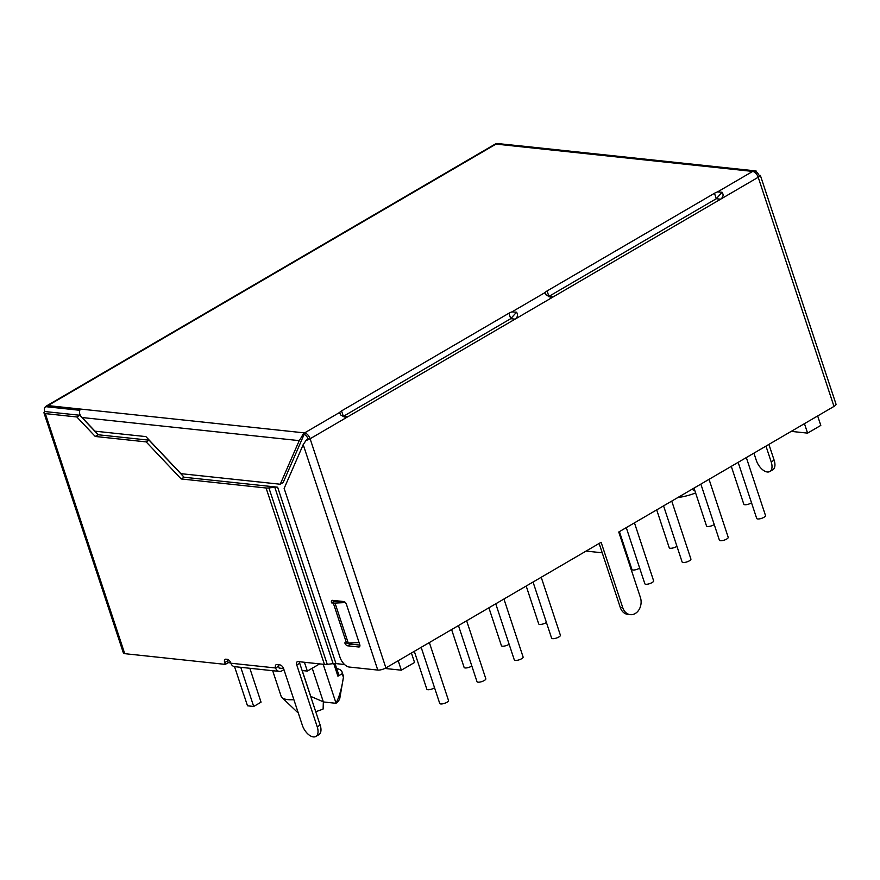 <?xml version="1.0" encoding="UTF-8"?>
<svg xmlns="http://www.w3.org/2000/svg" width="880" height="880" viewBox="0 0 880 880"><rect width="100%" height="100%" fill="white"/><g stroke="black" fill="none" stroke-linecap="round" stroke-linejoin="round"><path stroke-width="1.32" d="M44.759 411.532A6.039 1.87 -18.3 0 0 44 412.94A6.039 1.87 -18.3 0 0 45.331 413.611L76.824 416.966L95.249 436.469L146.157 441.892L181.181 478.951L266.079 487.993A10.076 3.124 -18.3 0 0 268.917 487.927L274.791 487.256A10.076 3.124 161.7 0 1 277.618 487.19L184.118 477.246L149.094 440.176L98.186 434.764L79.761 415.25L44.759 411.532A5.698 3.058 -120.3 0 1 44.88 407.451A5.698 3.058 -120.3 0 1 46.574 406.758L79.816 410.3C78.969 412.709 79.728 415.118 82.093 417.527L299.233 440.638L280.247 484.231L180.917 473.66L145.893 436.601L94.985 431.178L82.093 417.527M304.414 662.266L307.329 671.088L302.115 670.527L320.155 725.087A12.089 6.49 59.7 0 1 318.802 734.734L315.865 736.45A12.089 6.49 -120.3 0 1 302.324 725.219L283.679 668.833A4.026 2.167 59.7 0 0 279.994 664.939L276.892 664.609A4.026 2.167 59.7 0 0 276.056 664.763A4.026 2.167 59.7 0 0 275.605 667.975A6.039 4.741 96.1 0 0 279.367 671.418L234.674 666.666A6.039 4.741 -83.9 0 1 230.912 663.223A4.026 2.167 59.7 0 0 227.216 659.318L225.984 659.186A4.026 2.167 59.7 0 0 225.148 659.34A4.026 2.167 59.7 0 0 224.697 662.563L225.302 664.378L124.729 653.675A6.039 1.87 161.7 0 1 123.398 653.004L44 412.94M225.302 664.378L228.239 662.662L230.802 662.937M283.58 668.558L279.147 668.085L278.542 666.27A4.026 2.167 -120.3 0 1 278.267 664.752M307.329 671.088L319.649 663.894M384.868 668.448L401.335 670.197L414.557 662.486L411.422 653.015M602.206 552.794L586.091 551.078M817.663 415.943L820.798 425.414L807.587 433.125L791.197 431.376M283.943 669.625L281.82 670.868A6.039 4.741 96.1 0 1 279.367 671.418M768.9 444.389L774.125 460.174A12.089 6.49 59.7 0 1 772.761 469.821L769.824 471.526A12.089 6.49 -120.3 0 0 771.188 461.879L765.963 446.105M760.562 176L836 404.118A6.039 1.87 161.7 0 1 833.987 406.417L758.208 177.265A6.039 1.87 -18.3 0 0 760.21 175.395A5.247 1.617 137.8 0 0 759.055 175.373A5.698 3.058 -120.3 0 0 755.194 171.127A5.225 1.606 -42.2 0 1 756.129 171.05A5.225 1.606 -42.2 0 1 756.426 171.248L756.657 172.084M299.233 440.638L301.95 436.458A5.225 1.606 -42.2 0 1 304.161 434.335A5.698 3.058 59.7 0 1 308.033 438.581A5.247 1.617 137.8 0 0 306.075 440.407A6.039 1.87 -18.3 0 0 310.112 438.757L385.902 667.909L601.128 542.3L622.787 607.772A12.089 9.482 96.1 0 0 630.311 614.647A12.089 9.482 96.1 0 0 640.409 597.487L618.75 532.015L833.987 406.417M385.902 667.909A6.039 1.87 161.7 0 1 377.773 670.076L349.206 667.04A10.076 5.412 -120.3 0 1 339.999 657.283L284.141 488.411L303.204 444.631L377.773 670.076M344.553 664.521L335.962 663.597A10.076 3.124 -18.3 0 0 333.124 663.663L327.25 664.334A10.076 3.124 161.7 0 1 324.423 664.4L298.056 661.595A4.026 2.167 59.7 0 0 297.231 661.749A4.026 2.167 59.7 0 0 296.769 664.972L299.706 663.256L302.115 670.527M751.52 502.777A4.631 1.441 161.7 0 1 744.832 504.735A4.631 1.441 161.7 0 1 743.809 504.218L731.291 466.345M746.328 457.567L765.501 515.537A4.631 1.441 161.7 0 1 762.839 517.869A4.631 1.441 161.7 0 1 757.724 518.969A4.631 1.441 161.7 0 1 756.701 518.452L738.144 462.341M714.23 524.546A4.631 1.441 161.7 0 1 707.542 526.493A4.631 1.441 161.7 0 1 706.519 525.976L694.001 488.103M709.038 479.325L728.211 537.306A4.631 1.441 161.7 0 1 725.549 539.627A4.631 1.441 161.7 0 1 720.434 540.727A4.631 1.441 161.7 0 1 719.411 540.21L700.854 484.099M676.94 546.304A4.631 1.441 161.7 0 1 670.252 548.251A4.631 1.441 161.7 0 1 669.229 547.734L656.7 509.872M671.748 501.094L690.921 559.064A4.631 1.441 161.7 0 1 688.248 561.396A4.631 1.441 161.7 0 1 683.144 562.496A4.631 1.441 161.7 0 1 682.121 561.979L663.564 505.868M639.65 568.062A4.631 1.441 161.7 0 1 632.962 570.02A4.631 1.441 161.7 0 1 631.939 569.503L619.41 531.63M634.458 522.852L653.631 580.833A4.631 1.441 161.7 0 1 650.958 583.154A4.631 1.441 161.7 0 1 645.854 584.254A4.631 1.441 161.7 0 1 644.831 583.737L626.274 527.626M516.538 312.202L511.973 311.872A6.039 1.87 161.7 0 0 508.926 313.225L510.73 318.681L515.075 319.143L347.699 416.823L345.224 417.373L340.56 414.898L339.735 412.39A6.039 1.87 161.7 0 1 341.55 410.905L343.354 416.361L510.73 318.681L516.538 312.202C518.232 314.776 517.737 317.086 515.075 319.143L553.245 296.868L550.77 297.418L546.106 294.943L545.281 292.435A6.039 1.87 161.7 0 1 547.096 290.95L548.9 296.406L716.276 198.737L722.084 192.247C723.778 194.821 723.283 197.142 720.621 199.199L553.245 296.868L548.515 296.615M714.472 193.281A6.039 1.87 161.7 0 1 717.519 191.928L752.675 171.413A6.039 3.245 59.7 0 1 758.208 177.265L720.621 199.199L716.276 198.737L714.472 193.281L547.096 290.95M717.519 191.928L722.084 192.247M508.926 313.225L341.55 410.905M545.149 293.447L545.281 292.435L511.973 311.872M342.969 416.57L347.699 416.823L310.112 438.757A6.039 3.245 -120.3 0 0 304.59 432.905L339.735 412.39L339.603 413.402M306.075 440.407L303.204 444.631M315.865 736.45A12.089 6.49 -120.3 0 0 317.218 726.803L296.769 664.972M359.084 642.543L348.26 643.093A10.076 3.124 -18.3 0 1 346.533 643.071L344.817 642.884A3.025 1.617 59.7 0 0 347.578 645.81L358.754 646.998L359.788 646.393M348.26 643.093L335.027 603.086A10.076 3.124 161.7 0 1 333.3 603.053L331.584 602.877A3.025 1.617 59.7 0 1 331.925 600.457A3.025 1.617 59.7 0 1 332.541 600.347L343.717 601.535A3.025 1.617 59.7 0 1 346.478 604.461L359.711 644.468A3.025 1.617 59.7 0 1 359.381 646.877A3.025 1.617 59.7 0 1 358.754 646.998M331.584 602.877L334.521 601.161L345.114 602.283M335.027 603.086L345.378 602.558M334.367 600.534A3.025 1.617 -120.3 0 0 334.521 601.161M348.854 643.071A3.025 1.617 -120.3 0 0 350.515 644.094L359.876 645.095M76.824 416.966L79.761 415.25M304.161 434.335L283.184 482.526L280.247 484.231M46.574 406.758A6.039 4.741 -83.9 0 1 47.938 405.592L304.59 432.905A6.039 4.741 96.1 0 0 301.95 436.458M494.78 144.331A6.039 3.245 59.7 0 1 496.023 144.1A6.039 4.741 -83.9 0 1 497.596 143.55A5.698 3.058 -120.3 0 0 497.09 143.55A6.039 6.039 0 0 0 494.78 144.331L46.695 405.823A6.039 6.039 0 0 0 44.88 407.451M497.596 143.55L532.598 147.169M181.181 478.951L184.118 477.246M146.157 441.892L149.094 440.176M95.249 436.469L98.186 434.764M299.431 661.738A4.026 2.167 -120.3 0 0 299.706 663.256M227.359 659.34A4.026 2.167 -120.3 0 0 227.634 660.847L228.239 662.662M401.335 670.197L398.2 660.726M630.311 614.647L627.836 614.383A12.089 9.482 -83.9 0 1 620.301 607.508L622.787 607.772M599.126 543.466L620.301 607.508M807.587 433.125L804.452 423.654M753.918 453.134L756.283 460.295A12.089 6.49 -120.3 0 0 769.824 471.526M546.414 622.468A4.631 1.441 161.7 0 1 539.726 624.426A4.631 1.441 161.7 0 1 538.714 623.909L526.185 586.036M541.222 577.258L560.395 635.239A4.631 1.441 161.7 0 1 557.733 637.56A4.631 1.441 161.7 0 1 552.618 638.66A4.631 1.441 161.7 0 1 551.606 638.143L533.049 582.032M509.124 644.237A4.631 1.441 161.7 0 1 502.436 646.184A4.631 1.441 161.7 0 1 501.413 645.667L488.895 607.794M503.932 599.016L523.105 656.997A4.631 1.441 161.7 0 1 520.443 659.329A4.631 1.441 161.7 0 1 515.328 660.418A4.631 1.441 161.7 0 1 514.305 659.912L495.748 603.801M471.834 665.995A4.631 1.441 161.7 0 1 465.146 667.953A4.631 1.441 161.7 0 1 464.123 667.436L451.605 629.563M466.642 620.785L485.815 678.755A4.631 1.441 161.7 0 1 483.142 681.087A4.631 1.441 161.7 0 1 478.038 682.187A4.631 1.441 161.7 0 1 477.015 681.67L458.458 625.559M434.544 687.764A4.631 1.441 161.7 0 1 427.856 689.711A4.631 1.441 161.7 0 1 426.833 689.194L414.304 651.321M429.352 642.543L448.525 700.524A4.631 1.441 161.7 0 1 445.852 702.845A4.631 1.441 161.7 0 1 440.748 703.945A4.631 1.441 161.7 0 1 439.725 703.428L421.168 647.317M249.832 668.272L261.052 702.174L253.704 706.464L247.5 705.804L234.553 666.644M240.757 667.304L253.704 706.464M691.856 489.357L694.815 490.578M695.596 492.954A24.684 7.645 161.7 0 1 677.897 497.497M336.017 703.296L336.017 703.098C339.251 697.081 341.715 688.49 343.409 677.336L339.812 698.291A24.684 7.645 161.7 0 1 336.017 703.296L323.334 701.954M312.224 668.228L323.334 701.822L323.125 709.016A20.647 6.402 161.7 0 1 315.711 711.623M298.199 712.756A20.647 6.402 161.7 0 1 297.286 712.14L281.996 697.554A30.723 9.526 -18.3 0 0 293.876 699.688M342.21 673.706L343.409 677.336A34.749 10.769 -18.3 0 0 343.277 675.653L342.078 672.012A34.749 10.769 161.7 0 1 342.21 673.706L337.92 676.203L333.751 663.597M323.18 664.268L336.017 703.098M302.203 670.538L310.75 696.399L323.334 701.822M335.038 663.553L338.25 673.277A30.723 9.526 161.7 0 1 337.92 676.203M336.666 668.503A34.749 10.769 161.7 0 1 342.078 672.012M272.679 670.703L281.116 696.212A30.723 9.526 -18.3 0 0 281.996 697.554M124.729 653.675L45.331 413.611M46.695 405.823A6.039 3.245 -120.3 0 1 47.938 405.592L496.023 144.1L752.675 171.413A6.039 4.741 96.1 0 1 755.117 170.852A6.039 4.741 96.1 0 1 755.876 171.017M324.423 664.4L266.079 487.993M278.542 666.27L275.605 667.975L230.912 663.223M346.533 643.071L333.3 603.053M347.578 645.81L350.515 644.094M335.962 663.597L277.618 487.19M333.124 663.663L274.791 487.256M327.25 664.334L268.917 487.927M224.697 662.563L227.634 660.847M320.155 725.087L317.218 726.803M774.125 460.174L771.188 461.879M756.129 171.05A6.039 6.039 0 0 0 755.117 170.852L531.982 147.114M709.214 479.842L709.324 479.16"/></g></svg>
